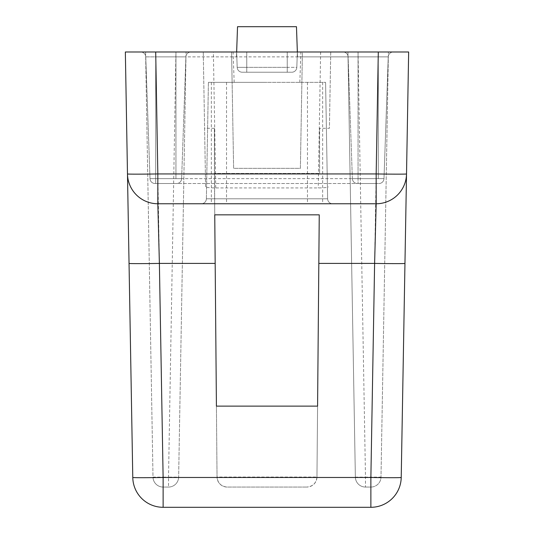 <?xml version="1.0" encoding="UTF-8"?>
<svg xmlns="http://www.w3.org/2000/svg" width="534" height="534" viewBox="0 0 534 534"><rect width="100%" height="100%" fill="white"/><g stroke="black" fill="none" stroke-linecap="round" stroke-linejoin="round"><path stroke-width="0.4" stroke-dasharray="2.67 2" d="M267 51.992L233.104 51.992L267 51.992M267 82.349L234.166 82.349L267 82.349M319.612 128.3L319.612 173.41L319.612 128.3L329.411 128.3L330.74 51.992L302.411 51.992L300.382 168.35L233.618 168.35L232.116 82.349L325.586 82.349L208.414 82.349L232.116 82.349L231.589 51.992L297.351 51.992L140.702 51.992A5.06 5.06 0 0 1 145.755 56.878A5.06 5.06 0 0 0 140.702 51.992A5.06 5.06 0 0 1 145.755 56.878A5.06 5.06 0 0 0 140.702 51.992A5.06 5.06 0 0 1 145.755 56.878L236.475 56.878L236.649 51.992L302.411 51.992L300.382 168.35L233.618 168.35L231.589 51.992L140.702 51.992A5.06 5.06 0 0 1 145.755 56.878L185.885 56.878A5.06 5.06 0 0 1 190.945 51.992A5.06 5.06 0 0 0 185.885 56.878A5.06 5.06 0 0 1 190.945 51.992A5.06 5.06 0 0 0 185.885 56.878L145.755 56.878L150.007 178.643L145.755 56.878L150.007 178.643L145.755 56.878L150.007 178.643L145.755 56.878L185.885 56.878L155.701 56.878L155.701 51.992L175.94 51.992L168.517 477.122L163.124 477.122L155.701 51.992L393.298 51.992L297.351 51.992L297.525 56.878L388.245 56.878A5.06 5.06 0 0 1 393.298 51.992L378.299 51.992L370.876 477.122L365.483 477.122L358.06 51.992L378.299 51.992L378.299 56.878L155.701 56.878L155.701 51.992L175.94 51.992L175.94 56.878L175.94 51.992M214.748 214.842L214.388 128.3L214.388 173.41L319.612 173.41L214.388 173.41L217.038 477.036A10.119 10.119 0 0 0 227.157 487.061L306.843 487.061L227.157 487.061C221.089 486.434 217.718 483.09 217.038 477.036L216.417 406.12L317.583 406.12L316.962 477.036L319.252 214.842M155.701 51.992L155.701 183.529L155.701 178.643L155.701 183.529L155.701 178.643L155.701 183.529L175.94 183.529L155.701 183.529L155.701 178.643L150.007 178.643L181.633 178.643L150.007 178.643A5.06 5.06 0 0 0 155.067 183.529A5.06 5.06 0 0 1 150.007 178.643A5.06 5.06 0 0 0 155.067 183.529A5.06 5.06 0 0 1 150.007 178.643A5.06 5.06 0 0 0 155.067 183.529A5.06 5.06 0 0 1 150.007 178.643L181.633 178.643A5.06 5.06 0 0 1 176.58 183.529L175.94 183.529L176.58 183.529A5.06 5.06 0 0 0 181.633 178.643L155.701 178.643L155.701 51.992L125.35 51.992L132.779 477.476A30.351 30.351 0 0 0 163.124 507.3L370.876 507.3A30.351 30.351 0 0 0 401.221 477.476L408.65 51.992L378.299 51.992L378.299 56.878L388.245 56.878A5.06 5.06 0 0 1 393.298 51.992A5.06 5.06 0 0 0 388.245 56.878A5.06 5.06 0 0 1 393.298 51.992A5.06 5.06 0 0 0 388.245 56.878L348.115 56.878A5.06 5.06 0 0 0 343.055 51.992A5.06 5.06 0 0 1 348.115 56.878A5.06 5.06 0 0 0 343.055 51.992A5.06 5.06 0 0 1 348.115 56.878L378.299 56.878L378.299 51.992L378.299 178.643L155.701 178.643L155.701 56.878L155.701 178.643L150.007 178.643A5.06 5.06 0 0 0 155.067 183.529L378.933 183.529L155.067 183.529A5.06 5.06 0 0 1 150.007 178.643L378.299 178.643L378.299 56.878L378.299 178.643L383.993 178.643L388.245 56.878L378.299 56.878L378.299 178.643L383.993 178.643L388.245 56.878A5.06 5.06 0 0 1 393.298 51.992M358.06 51.992L358.06 56.878L358.06 51.992L358.06 56.878L348.115 56.878L352.367 178.643A5.06 5.06 0 0 0 357.42 183.529A5.06 5.06 0 0 1 352.367 178.643A5.06 5.06 0 0 0 357.42 183.529A5.06 5.06 0 0 1 352.367 178.643L348.115 56.878L358.06 56.878L358.06 183.529L358.06 178.643L358.06 183.529L358.06 178.643L352.367 178.643L378.299 178.643L352.367 178.643A5.06 5.06 0 0 0 357.42 183.529A5.06 5.06 0 0 1 352.367 178.643A5.06 5.06 0 0 0 357.42 183.529L378.299 183.529L357.42 183.529A5.06 5.06 0 0 1 352.367 178.643L383.993 178.643A5.06 5.06 0 0 1 378.933 183.529A5.06 5.06 0 0 0 383.993 178.643L378.299 178.643L383.993 178.643A5.06 5.06 0 0 1 378.933 183.529A5.06 5.06 0 0 0 383.993 178.643A5.06 5.06 0 0 1 378.933 183.529L358.06 183.529L378.933 183.529A5.06 5.06 0 0 0 383.993 178.643L358.06 178.643L358.06 51.992L330.74 51.992L329.411 128.3M332.682 203.761L201.318 203.761L332.682 203.761A5.06 5.06 0 0 1 327.622 198.795L206.378 198.795A5.06 5.06 0 0 1 201.318 203.761A5.06 5.06 0 0 0 206.378 198.795L327.622 198.795L325.586 82.349L327.622 198.795A5.06 5.06 0 0 0 332.682 203.761A5.06 5.06 0 0 1 327.622 198.795M127.479 173.937A30.351 30.351 0 0 0 157.83 203.761L376.17 203.761A30.351 30.351 0 0 0 406.521 173.937M355.364 477.122L347.941 51.992L355.364 477.122A10.119 10.119 0 0 0 365.483 487.061L370.876 487.061L365.483 487.061A10.119 10.119 0 0 1 355.364 477.122L365.483 477.122L365.483 487.061M370.876 487.061A10.119 10.119 0 0 0 380.996 477.122L388.412 51.992L380.996 477.122A10.119 10.119 0 0 1 370.876 487.061A10.119 10.119 0 0 0 380.996 477.122L370.876 477.122L370.876 487.061M145.588 51.992L153.004 477.122A10.119 10.119 0 0 0 163.124 487.061L168.517 487.061L163.124 487.061A10.119 10.119 0 0 1 153.004 477.122L163.124 477.122L163.124 487.061A10.119 10.119 0 0 1 153.004 477.122L145.588 51.992M168.517 487.061A10.119 10.119 0 0 0 178.636 477.122L186.059 51.992L178.636 477.122A10.119 10.119 0 0 1 168.517 487.061L168.517 477.122L178.636 477.122A10.119 10.119 0 0 1 168.517 487.061M205.61 186.867L203.26 51.992L205.61 186.867C206.264 187.507 209.642 187.861 215.749 187.928L318.251 187.928C324.358 187.861 327.736 187.507 328.39 186.867M214.388 128.3L204.589 128.3M316.962 477.036C316.282 483.09 312.911 486.434 306.843 487.061A10.119 10.119 0 0 0 316.962 477.036L217.038 477.036M206.378 198.795L208.414 82.349L206.378 198.795A5.06 5.06 0 0 1 201.318 203.761M297.525 56.878L296.47 26.7L237.53 26.7L296.47 26.7L237.53 26.7L236.475 56.878M181.633 178.643L185.885 56.878A5.06 5.06 0 0 1 190.945 51.992A5.06 5.06 0 0 0 185.885 56.878A5.06 5.06 0 0 1 190.945 51.992A5.06 5.06 0 0 0 185.885 56.878L181.633 178.643A5.06 5.06 0 0 1 176.58 183.529A5.06 5.06 0 0 0 181.633 178.643A5.06 5.06 0 0 1 176.58 183.529M297.351 51.992L296.817 67.351L297.351 51.992L296.817 67.351L297.351 51.992L296.817 67.351L237.183 67.351A5.06 5.06 0 0 0 242.236 72.23A5.06 5.06 0 0 1 237.183 67.351A5.06 5.06 0 0 0 242.236 72.23A5.06 5.06 0 0 1 237.183 67.351A5.06 5.06 0 0 0 242.236 72.23L287.239 72.23L242.236 72.23A5.06 5.06 0 0 1 237.183 67.351L296.817 67.351A5.06 5.06 0 0 1 291.764 72.23A5.06 5.06 0 0 0 296.817 67.351A5.06 5.06 0 0 1 291.764 72.23A5.06 5.06 0 0 0 296.817 67.351A5.06 5.06 0 0 1 291.764 72.23L242.236 72.23L291.764 72.23A5.06 5.06 0 0 0 296.817 67.351L297.351 51.992L296.47 26.7L297.351 51.992L236.649 51.992L237.53 26.7L236.649 51.992L237.183 67.351L236.649 51.992M211.351 82.349L211.351 203.761M226.529 82.349L226.529 203.761M307.471 82.349L307.471 203.761M322.649 82.349L322.649 203.761M175.94 178.643L175.94 56.878L175.94 178.643M378.299 178.643L378.299 56.878L378.299 178.643M287.239 67.351L287.239 51.992L287.239 67.351L287.239 51.992L287.239 67.351L287.239 51.992L287.239 67.351L246.761 67.351L246.761 51.992L246.761 67.351L246.761 51.992L246.761 67.351L237.183 67.351L246.761 67.351L246.761 51.992L246.761 67.351L237.183 67.351L287.239 67.351L287.239 72.23L287.239 67.351M242.236 72.23A5.06 5.06 0 0 1 237.183 67.351A5.06 5.06 0 0 0 242.236 72.23A5.06 5.06 0 0 1 237.183 67.351A5.06 5.06 0 0 0 242.236 72.23A5.06 5.06 0 0 1 237.183 67.351A5.06 5.06 0 0 0 242.236 72.23M246.761 72.23L246.761 67.351L246.761 72.23M155.067 183.529A5.06 5.06 0 0 1 150.007 178.643A5.06 5.06 0 0 0 155.067 183.529M383.993 178.643A5.06 5.06 0 0 1 378.933 183.529M320.627 51.992L318.251 187.928M215.749 187.928L213.373 51.992M343.055 51.992A5.06 5.06 0 0 1 348.115 56.878A5.06 5.06 0 0 0 343.055 51.992A5.06 5.06 0 0 1 348.115 56.878A5.06 5.06 0 0 0 343.055 51.992M140.702 51.992A5.06 5.06 0 0 1 145.755 56.878M234.166 82.349L233.104 51.992M299.834 82.349L300.896 51.992"/><path stroke-width="0.8" d="M297.351 51.992L296.47 26.7L237.53 26.7L236.649 51.992L408.65 51.992L401.221 477.476A30.351 30.351 0 0 1 370.876 507.3L163.124 507.3A30.351 30.351 0 0 1 132.779 477.476L125.35 51.992L155.701 51.992L140.702 51.992L155.701 51.992L140.702 51.992L155.701 51.992L157.83 173.937L376.17 173.937L378.299 51.992L393.298 51.992M236.649 51.992L155.701 51.992M376.17 203.761L157.83 203.761L159.386 263.409L163.124 477.476L370.876 477.476L374.614 263.409L376.17 203.761L376.17 173.937A30.351 0.527 -179 0 0 406.521 173.937A30.351 30.351 0 0 1 376.17 203.761A30.351 30.351 0 0 0 406.521 173.937M318.825 263.409L317.583 406.12L216.417 406.12L214.748 214.842L319.252 214.842L318.825 263.409L374.614 263.409A30.351 0.527 1 0 0 404.959 263.409M157.83 203.761A30.351 30.351 0 0 1 127.479 173.937A30.351 30.351 0 0 0 157.83 203.761L157.83 173.937A30.351 0.527 179 0 1 127.479 173.937M215.175 263.409L159.386 263.409A30.351 0.527 -1 0 1 129.041 263.409M370.876 507.3L370.876 477.476A30.351 0.527 1 0 0 401.221 477.476A30.351 30.351 0 0 1 370.876 507.3M163.124 477.476L163.124 507.3A30.351 30.351 0 0 1 132.779 477.476A30.351 0.527 -1 0 0 163.124 477.476"/></g></svg>
